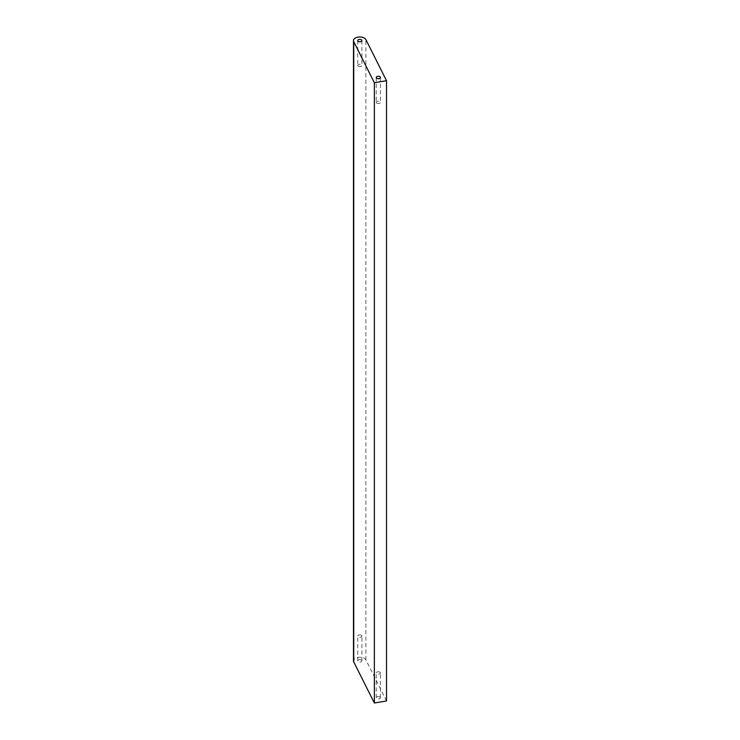 <?xml version="1.0" encoding="UTF-8"?>
<svg xmlns="http://www.w3.org/2000/svg" width="740" height="740" viewBox="0 0 740 740"><rect width="100%" height="100%" fill="white"/><g stroke="black" fill="none" stroke-linecap="round" stroke-linejoin="round"><path stroke-width="0.56" stroke-dasharray="3.7 2.78" d="M386.511 700.965L365.893 659.867A6.327 3.654 0 0 0 358.928 657.268A6.327 3.654 0 0 0 353.489 660.885M379.796 696.913A2.091 1.203 180 0 1 380.406 697.774A2.091 1.203 180 0 1 378.325 698.976A2.091 1.203 180 0 1 376.235 697.774A2.091 1.203 180 0 1 377.52 696.654A2.091 1.203 180 0 1 379.796 696.913M361.296 660.034A2.091 1.203 180 0 1 361.906 660.885A2.091 1.203 180 0 1 359.816 662.087A2.091 1.203 180 0 1 357.725 660.885A2.091 1.203 180 0 1 359.02 659.765A2.091 1.203 180 0 1 361.296 660.034M379.796 672.096A2.091 1.203 180 0 1 380.406 672.947A2.091 1.203 180 0 1 378.325 674.159A2.091 1.203 180 0 1 376.235 672.947A2.091 1.203 180 0 1 377.52 671.837A2.091 1.203 180 0 1 379.796 672.096M361.296 635.207A2.091 1.203 180 0 1 361.906 636.067A2.091 1.203 180 0 1 359.816 637.27A2.091 1.203 180 0 1 357.725 636.067A2.091 1.203 180 0 1 359.02 634.948A2.091 1.203 180 0 1 361.296 635.207M358.336 66.295A2.091 1.203 0 0 0 360.611 66.554A2.091 1.203 0 0 0 361.906 65.434A2.091 1.203 0 0 0 359.816 64.232A2.091 1.203 0 0 0 357.725 65.434A2.091 1.203 0 0 0 358.336 66.295M376.845 103.175A2.091 1.203 0 0 0 379.121 103.443A2.091 1.203 0 0 0 380.406 102.324A2.091 1.203 0 0 0 378.325 101.121A2.091 1.203 0 0 0 376.235 102.324A2.091 1.203 0 0 0 376.845 103.175M365.893 659.867L365.893 39.599M380.406 697.774L380.406 672.947M376.235 697.774L376.235 672.947M361.906 660.885L361.906 636.067M357.725 660.885L357.725 636.067M357.725 40.617L357.725 65.434M361.906 40.617L361.906 65.434M376.235 77.506L376.235 102.324M380.406 77.506L380.406 102.324"/><path stroke-width="1.11" d="M353.489 40.617L353.489 660.885A6.327 3.654 0 0 0 353.739 661.902L374.357 703L374.357 82.732L386.511 80.706L365.893 39.599A6.327 3.654 0 0 0 358.928 37A6.327 3.654 0 0 0 353.489 40.617A6.327 3.654 0 0 0 353.739 41.634L374.357 82.732M374.357 703L386.511 700.965L386.511 80.706M358.336 41.468A2.091 1.203 0 0 0 360.611 41.736A2.091 1.203 0 0 0 361.906 40.617A2.091 1.203 0 0 0 359.816 39.414A2.091 1.203 0 0 0 357.725 40.617A2.091 1.203 0 0 0 358.336 41.468M376.845 78.357A2.091 1.203 0 0 0 379.121 78.625A2.091 1.203 0 0 0 380.406 77.506A2.091 1.203 0 0 0 378.325 76.303A2.091 1.203 0 0 0 376.235 77.506A2.091 1.203 0 0 0 376.845 78.357M353.739 661.902L353.739 41.634"/></g></svg>

